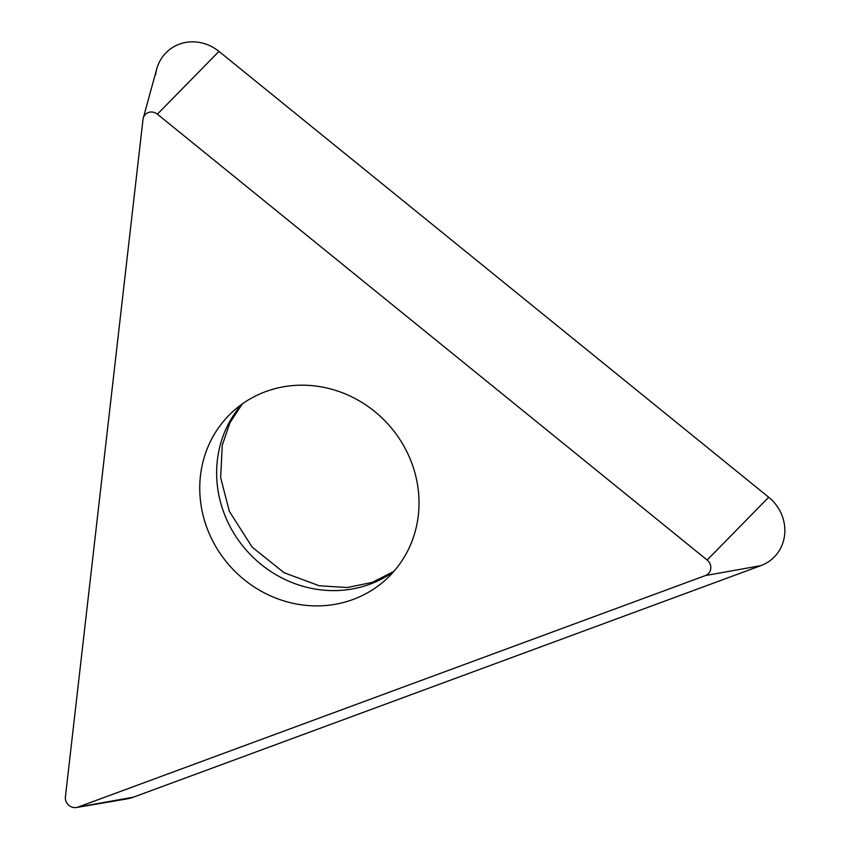 <?xml version="1.0" encoding="UTF-8"?>
<svg xmlns="http://www.w3.org/2000/svg" width="850" height="850" viewBox="0 0 850 850"><rect width="100%" height="100%" fill="white"/><g stroke="black" fill="none" stroke-linecap="round" stroke-linejoin="round"><path stroke-width="1.27" d="M76.489 807.5L126.82 798.936A41.321 38.633 -132.2 0 0 133.535 797.141L760.878 565.633A41.321 38.633 -132.2 0 0 768.708 497.25L218.96 51.393A41.321 38.633 -132.2 0 0 156.751 68.924L143.246 118.161A9.393 8.787 47.8 0 1 157.388 114.176L707.147 560.033A9.393 8.787 47.8 0 1 705.362 575.577L78.019 807.096A9.393 8.787 47.8 0 1 76.489 807.5A9.393 8.787 47.8 0 1 65.407 796.864L142.991 119.489A9.393 8.787 47.8 0 1 143.246 118.161M409.934 458.437A113.634 106.229 -132.2 0 0 233.113 411.304A113.634 106.229 -132.2 0 0 208.834 532.642A113.634 106.229 -132.2 0 0 385.656 579.774A113.634 106.229 -132.2 0 0 409.934 458.437M120.498 799.478A41.321 38.633 -132.2 0 0 133.535 797.141L760.878 565.633A41.321 38.633 -132.2 0 0 768.708 497.25L218.96 51.393A41.321 38.633 -132.2 0 0 155.624 74.768M218.96 51.393L157.388 114.176M707.147 560.033L768.708 497.25M760.878 565.633L705.362 575.577M78.019 807.096L133.535 797.141M393.656 571.646A113.634 106.229 47.8 0 1 225.718 517.363A113.634 106.229 47.8 0 1 241.995 404.143M242.303 403.92L229.904 422.843L222.254 445.315L220.671 477.679L229.351 511.371L252.174 547.166L284.166 572.762L319.239 585.756L347.236 587.531L372.3 582.388L393.911 571.359"/></g></svg>
